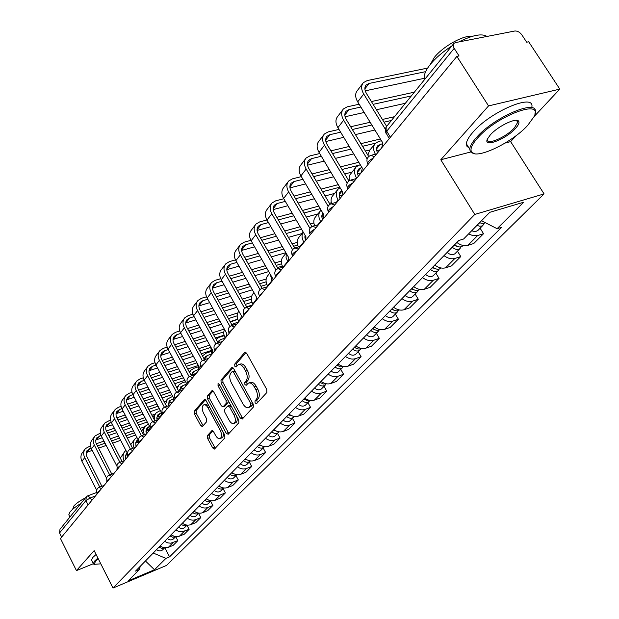<?xml version="1.0" encoding="UTF-8"?>
<svg xmlns="http://www.w3.org/2000/svg" width="619" height="619" viewBox="0 0 619 619"><rect width="100%" height="100%" fill="white"/><g stroke="black" fill="none" stroke-linecap="round" stroke-linejoin="round"><path stroke-width="0.93" d="M255.098 402.992L256.537 403.658L266.874 392.492L266.735 389.413L246.71 353.395L244.652 352.521L234.694 364.119L234.81 366.247L236.063 366.997L238.183 364.815C240.141 363.987 242.075 365.133 243.979 368.243L245.627 371.214C247.569 375.269 247.724 378.519 246.107 380.971L244.807 382.426L244.915 384.554L246.192 385.312L248.289 383.2C250.293 382.364 252.258 383.532 254.208 386.705L255.864 389.691C257.821 393.777 257.968 397.027 256.312 399.441L254.997 400.872L255.098 402.992M249.117 382.913L250.153 382.557C252.157 381.714 254.13 382.882 256.073 386.047L257.728 389.034C259.686 393.111 259.833 396.361 258.177 398.775L256.854 400.207L257.318 402.814M245.991 352.521L236.559 363.5L236.945 366.022M239.035 364.521L240.048 364.181C242.014 363.353 243.948 364.498 245.851 367.609L247.492 370.572C249.434 374.627 249.596 377.876 247.971 380.321L246.672 381.784L247.089 384.345M207.411 435.575L207.589 438.407L212.735 447.97L214.453 449.077L224.875 437.865L224.712 434.987L206.057 400.594L204.371 399.534L194.289 411.217L194.474 414.049L200.633 425.493L202.312 426.568L206.746 421.609L206.568 418.754L203.481 413.035C201.779 409.26 201.786 406.567 203.504 404.95C205.013 404.331 206.522 405.283 208.03 407.813L220.279 430.422C221.981 434.182 221.981 436.867 220.271 438.461C218.716 439.088 217.176 438.113 215.636 435.521L213.601 431.76L211.884 430.669L207.411 435.575L209.214 434.917L209.384 437.741L215.28 448.226M534.058 116.62C544.039 98.112 496.724 115.745 477.543 138.099C471.926 144.459 469.929 149.047 471.554 151.872C475.578 160.097 511.928 142.857 527.667 125.425L534.058 116.62L559.816 89.105L488.546 105.911L440.782 159.764L474.781 214.437L112.998 588.05L94.158 550.631L76.447 570.602L60.469 538.515L456.876 56.399L459.058 55.958L454.184 48.352L386.682 131.251L385.854 132.984L386.248 133.627M488.546 105.911L456.876 56.399M240.296 418.088L242.292 419.048L253.357 407.093L253.217 404.075L233.634 368.576L231.846 367.516L220.975 380.12L221.138 383.084L240.296 418.088L242.137 417.415L242.927 418.367M238.841 422.769L228.194 434.275L226.26 433.308L207.558 398.853L207.38 395.959L211.938 390.713L213.648 391.781L221.285 405.793L223.033 406.876L226.206 403.364L226.043 400.416L218.027 385.753L218.05 383.571L219.265 384.314L238.694 419.829L238.841 422.769M559.816 89.105L528.688 41.79L526.676 42.2L521.887 34.912C519.774 32.111 517.399 30.811 514.76 31.012L455.406 42.61L453.92 43.361L453.286 44.475L453.294 46.317L454.184 48.352M505.189 143.035L510.636 141.619L516.548 135.313M510.636 141.619L544.078 193.909L166.573 565.402L112.998 588.05M76.447 570.602L93.353 563.716M61.637 537.091L59.563 532.944L59.981 529.299L86.033 497.165M456.845 242.486C460.737 245.325 464.412 246.277 467.871 245.364L477.605 235.553L473.28 235.738L468.537 233.974M477.605 235.553L483.532 233.719L480.112 228.21M467.871 245.364L473.775 243.515L483.532 233.719M457.456 251.159L460.776 256.568L454.911 258.433C451.468 259.361 447.831 258.433 443.985 255.639M434.77 265.064C438.585 267.826 442.198 268.739 445.618 267.795L451.46 265.922L460.776 256.568M435.822 273.072L439.049 278.388L433.238 280.283C429.841 281.235 426.259 280.345 422.491 277.622M413.693 286.628C417.423 289.321 420.974 290.187 424.363 289.235L430.143 287.324L439.049 278.388M415.14 294.025L418.266 299.248L412.525 301.167C409.159 302.134 405.638 301.291 401.955 298.629M393.537 307.241C397.189 309.871 400.686 310.699 404.037 309.732L409.755 307.798L418.266 299.248M395.348 314.081L398.388 319.211L392.709 321.153C389.382 322.128 385.916 321.323 382.302 318.731M374.24 326.971C377.822 329.54 381.265 330.329 384.577 329.347L390.233 327.397L398.388 319.211M376.391 333.293L379.346 338.33L373.721 340.288C370.441 341.278 367.021 340.512 363.485 337.982M355.763 345.874C359.268 348.381 362.664 349.139 365.93 348.141L371.524 346.183L379.346 338.33M358.215 351.708L361.086 356.66L355.53 358.633C352.281 359.639 348.923 358.896 345.448 356.428M338.044 364.003C341.487 366.456 344.822 367.175 348.056 366.169L353.588 364.196L361.086 356.66M340.767 369.381L343.568 374.255L338.075 376.236C334.856 377.25 331.552 376.545 328.147 374.124M321.037 381.397C324.41 383.788 327.699 384.484 330.894 383.471L336.365 381.482L343.568 374.255M324.016 386.349L326.747 391.146L321.307 393.135C318.135 394.156 314.878 393.483 311.535 391.115M304.703 398.102C308.014 400.447 311.256 401.104 314.413 400.091L319.822 398.094L326.747 391.146M307.914 402.667L310.576 407.379L305.198 409.383C302.057 410.405 298.853 409.755 295.572 407.441M289.003 414.157C292.261 416.455 295.449 417.09 298.567 416.061L303.921 414.065L310.576 407.379M292.431 418.359L295.023 423.001L289.707 425.005C286.605 426.027 283.44 425.408 280.221 423.141M273.9 429.601C277.095 431.853 280.237 432.464 283.324 431.435L288.616 429.431L295.023 423.001M277.521 433.462L280.051 438.028L274.79 440.039C271.726 441.068 268.607 440.473 265.45 438.252M259.361 444.473C262.502 446.678 265.597 447.266 268.646 446.229L273.884 444.225L280.051 438.028M263.16 448.009L265.628 452.512L260.429 454.516C257.396 455.553 254.324 454.98 251.221 452.806M245.356 458.803C248.443 460.962 251.492 461.519 254.51 460.49L259.686 458.478L265.628 452.512M249.31 462.037L251.724 466.471L246.586 468.475C243.584 469.512 240.559 468.962 237.51 466.827M231.854 472.614C234.887 474.727 237.897 475.268 240.876 474.231L245.991 472.227L251.724 466.471M235.963 475.57L238.315 479.934L233.231 481.938C230.268 482.975 227.289 482.449 224.279 480.352M218.832 485.93C221.811 488.012 224.774 488.53 227.722 487.493L232.783 485.489L238.315 479.934M223.072 488.623L225.378 492.925L220.349 494.929C217.416 495.966 214.476 495.463 211.52 493.405M206.259 498.79C209.191 500.833 212.116 501.328 215.033 500.291L220.031 498.287L225.378 492.925M210.622 501.243L212.874 505.475L207.899 507.479C205.005 508.516 202.103 508.029 199.202 506.009M194.111 511.209C196.997 513.213 199.883 513.693 202.769 512.656L207.713 510.66L212.874 505.475M198.591 513.43L200.796 517.608L195.875 519.604C193.012 520.641 190.149 520.169 187.294 518.188M182.381 523.217C185.213 525.183 188.06 525.647 190.915 524.61L195.805 522.614L200.796 517.608M186.953 525.214L189.12 529.33L181.901 531.86L178.752 531.473L175.781 529.957M171.03 534.824L174.597 536.487L178.891 536.371L184.292 534.174L189.12 529.33M175.734 536.681L177.815 540.673L170.682 543.203L167.571 542.832L164.646 541.346M160.05 546.051L163.571 547.691L167.803 547.552L173.15 545.362L177.815 540.673M153.218 553.038L165.907 558.384L154.502 569.743L128.226 580.839L139.321 569.534L135.546 571.113L458.795 240.497L463.585 239.019L489.784 212.317L523.674 202.235L497.096 228.69L481.505 220.751M165.907 558.384L169.575 556.852L501.684 227.274L497.096 228.69M474.781 214.437L544.078 193.909M440.782 159.764L470.61 152.019M164.933 547.892L169.575 556.852M139.321 569.534L140.343 566.207M145.442 560.992L154.502 569.743M232.937 367.717L222.817 379.493L222.979 382.457L242.137 417.415M250.788 405.445L250.68 403.34L233.533 372.22L232.28 371.477L230.81 373.141C229.247 375.563 229.417 378.766 231.32 382.743L242.942 403.898C244.869 407.07 246.819 408.246 248.807 407.426L250.788 405.445L252.637 404.78L252.8 403.317M235.019 371.091L232.465 371.415M249.898 407.031L251.268 406.265L249.411 406.931M252.637 404.78L251.268 406.265M212.982 390.929L209.207 395.324L209.377 398.226L228.844 433.579M224.635 406.304L228.04 402.714L228.264 400.756M229.254 420.417C230.825 423.04 232.419 424.023 234.021 423.365C235.808 421.709 235.824 418.962 234.083 415.125L229.641 407.008L227.684 406.072L224.697 409.422L224.859 412.347L229.254 420.417M235.266 422.909L235.854 422.692C237.356 421.508 237.611 419.287 236.62 416.045M230.902 405.584L229.711 405.267L228.102 405.84M212.874 430.855L209.214 434.917M221.54 437.989L222.082 437.788C223.459 436.72 223.73 434.67 222.886 431.629M208.789 405.623L205.315 404.315L204.084 404.749M205.4 399.75L196.091 410.583L196.269 413.415L203.117 425.71M479.176 223.134L479.996 222.956M477.001 225.347L479.385 226.167L481.551 226.082L482.913 225.37L483.996 223.521M471.639 230.81L475.361 231.676L477.899 230.446M479.555 222.739L482.851 223.645L485.474 222.778M425.648 71.649L369.017 83.457L366.162 84.996C364.367 87.186 364.459 90.01 366.425 93.454L386.643 126.353M385.25 129.092L363.724 94.034C361.086 89.391 360.962 85.6 363.361 82.652L367.237 80.563L427.636 68.082M381.683 147.856L382.921 143.113L357.705 101.872C355.089 97.26 354.981 93.477 357.38 90.529L362.657 83.588M425.044 78.164L365.225 90.838M453.951 245.449L456.977 246.285M452.218 247.221C455.205 249.612 457.805 250.061 460.018 248.559L461.085 246.811M447.111 252.444C450.09 254.819 452.675 255.26 454.888 253.767L455.251 253.395M454.648 244.737C457.642 247.136 460.25 247.585 462.463 246.091L462.826 245.72M432.209 267.687L434.979 268.545M430.484 269.451C433.408 271.787 435.969 272.205 438.159 270.704L439.211 269.048M425.609 274.441C428.518 276.763 431.064 277.173 433.261 275.672L433.617 275.308M432.805 267.083C435.737 269.42 438.298 269.838 440.496 268.344L440.86 267.973M382.496 143.662L377.954 145.527C376.306 147.399 376.166 149.852 377.536 152.901M380.051 149.837L376.754 150.649M375.385 154.224C372.978 149.736 372.986 146.084 375.393 143.268L378.766 141.411L381.482 140.753M367.864 155.121L369.698 150.278L374.727 144.088M360.869 107.048L348.969 109.664L346.137 111.219C344.35 113.409 344.412 116.202 346.315 119.591L368.707 156.514M367.137 158.951L343.653 120.194C341.092 115.637 341.007 111.884 343.406 108.936L347.244 106.832L359.144 104.224M361.194 172.763L362.363 168.19L337.912 127.676C335.374 123.142 335.305 119.405 337.695 116.457L342.694 109.873M371.4 101.555L414.359 92.169M405.344 103.288L376.437 109.749M364.196 112.48L345.093 116.751M411.295 95.945L373.118 104.348M340.636 132.203L329.819 134.702L327.018 136.273C325.238 138.455 325.269 141.217 327.118 144.552L348.899 180.918M347.182 183.1L324.488 145.171C322.004 140.691 321.957 136.977 324.341 134.044L328.14 131.917L338.964 129.433M341.634 196.556L342.733 192.13L318.994 152.328C316.541 147.864 316.502 144.165 318.886 141.233L323.636 134.973M350.656 126.748L370.177 122.268M382.403 119.459L394.481 116.689M374.921 130.021L355.414 134.594M343.731 137.325L325.873 141.511M391.417 120.457L384.066 122.16M371.841 124.992L352.327 129.503M474.402 153.628L470.324 151.64L469.744 149.164C469.945 146.185 472.173 142.3 476.437 137.519C493.9 117.099 538.112 98.282 535.311 112.178L534.87 114.229M490.349 134.857C498.016 126.044 516.95 117.053 518.714 121.347C519.496 122.864 518.389 125.255 515.403 128.528C505.731 139.437 482.843 148.096 487.424 139.004L490.349 134.857M487.323 139.236L487.3 139.461C486.356 145.713 506.087 137.271 514.335 127.955L517.716 122.307L517.469 121.131L516.3 120.318M424.82 79.263L424.325 77.019C424.278 73.7 426.251 69.529 430.251 64.508L434.252 57.536C442.686 46.58 463.639 34.865 472.057 36.389M468.916 147.848L466.958 146.293L466.386 143.832C466.564 140.823 468.784 136.923 473.024 132.118C490.395 111.613 534.599 92.881 531.876 106.886M430.251 64.508C435.583 57.993 442.747 51.841 451.738 46.061M458.834 41.937C472.483 35.074 481.853 33.24 486.96 36.444M98.228 558.717L95.419 561.294L94.351 564.319L100.804 563.839M94.56 564.466L93.322 563.561L94.699 560.992L97.91 558.083M69.111 515.348L68.81 514.753L70.04 511.936C72.098 509.452 75.75 506.605 80.988 503.386M73.027 508.663L73.7 506.164C75.889 503.611 79.836 500.81 85.554 497.761M91.782 560.489L91.519 559.978L92.881 557.386L96.084 554.469M411.434 288.934L413.949 289.8M409.708 290.698C412.571 292.973 415.094 293.367 417.276 291.866L418.297 290.296M405.05 295.464C407.898 297.731 410.405 298.118 412.587 296.625L412.943 296.253M356.699 178.233L356.436 177.792C353.936 173.274 353.913 169.567 356.366 166.673L360.235 164.662M411.929 288.431C414.8 290.713 417.322 291.108 419.504 289.607L419.504 289.607M361.867 167.37L358.881 168.879C357.233 170.743 357.078 173.181 358.393 176.175M361.132 172.848L357.612 173.746M349.348 180.616L349.093 177.661L349.758 175.061L355.708 167.486M391.556 309.268L393.808 310.119M389.846 311.017C392.647 313.245 395.131 313.609 397.29 312.115L398.296 310.614M385.382 315.582C388.167 317.802 390.643 318.158 392.802 316.665L393.158 316.301M338.376 200.517L338.121 200.084C335.691 195.635 335.707 191.967 338.152 189.081L340.086 187.696M391.966 308.85C394.767 311.078 397.259 311.45 399.417 309.957M341.696 190.397L340.605 191.248C338.972 193.105 338.794 195.511 340.071 198.459M341.58 195.264L339.282 195.875M331.552 203.543C330.608 200.247 331.064 197.562 332.921 195.511L337.487 189.894M372.522 328.735L374.503 329.556M370.82 330.476C373.567 332.651 376.012 332.999 378.155 331.505L379.138 330.074M366.541 334.848C369.272 337.015 371.709 337.355 373.853 335.862L374.209 335.498M320.82 221.873L320.572 221.44C318.212 217.068 318.251 213.439 320.688 210.561L321.106 210.158M372.855 328.395C375.462 330.492 377.838 330.894 379.989 329.602M322.793 213.021L321.702 216.101L322.507 219.822M323.072 216.727L321.733 217.091M314.638 225.757C313.26 222.074 313.609 219.064 315.675 216.727L320.023 211.373M321.346 156.267L311.512 158.642L308.734 160.22C306.962 162.402 306.97 165.134 308.765 168.407L329.989 204.262M328.147 206.228L306.165 169.049C303.759 164.639 303.743 160.971 306.119 158.046L309.879 155.903L319.721 153.543M322.94 219.296L323.969 215.017L300.919 175.889C298.528 171.502 298.52 167.85 300.896 164.917L305.415 158.975M330.894 150.858L349.248 146.455M360.916 143.654L380.399 138.981M369.976 149.93L365.396 151.044M353.735 153.899L335.397 158.379M324.232 161.11L307.519 165.196M375.462 143.198L362.525 146.324M350.865 149.14L332.519 153.566M302.931 179.309L293.986 181.553L291.232 183.147C289.475 185.313 289.46 188.014 291.201 191.24L311.906 226.616M309.972 228.388L288.632 191.898C286.295 187.557 286.311 183.928 288.678 181.011L292.4 178.86L301.345 176.624M305.051 241.046L306.026 236.907L283.61 198.444C281.289 194.126 281.312 190.513 283.672 187.596L287.974 181.94M312.046 173.954L329.323 169.645M340.481 166.859L358.796 162.286M351.925 172.128L344.729 173.962M333.587 176.794L316.317 181.174M305.631 183.889L289.971 187.867M357.914 165.497L342.052 169.482M330.894 172.283L313.624 176.624M285.328 201.392L277.196 203.504L274.472 205.098C272.724 207.264 272.693 209.926 274.379 213.106L294.605 248.041M292.586 249.627L271.849 213.772C269.575 209.508 269.613 205.918 271.965 203.017L275.656 200.85L283.788 198.745M288.833 257.868L267.029 220.047C264.777 215.807 264.824 212.232 267.176 209.323L271.269 203.937M288.841 257.875L287.92 261.883M294.04 196.091L310.336 191.875M321.021 189.112L338.268 184.648M334.608 193.438L325.068 195.952M314.39 198.753L298.103 203.04M287.858 205.732L273.172 209.593M339.792 187.209L322.545 191.697M311.868 194.474L295.58 198.722M354.285 347.391L355.979 348.164M352.59 349.124C355.275 351.252 357.689 351.577 359.809 350.083L360.776 348.714M348.489 353.317C351.166 355.438 353.565 355.755 355.685 354.261L356.041 353.906M303.975 242.354L303.736 241.928C301.693 238.183 301.515 234.903 303.209 232.079L299.116 237.092C296.88 239.677 296.648 242.95 298.42 246.919M354.54 347.127C356.962 349.093 359.229 349.526 361.349 348.42M305.105 235.328L305.113 238.779M305.778 237.209L304.896 237.464M268.484 222.569L261.102 224.55L258.409 226.152C256.661 228.303 256.614 230.941 258.255 234.059L278.032 268.576M275.935 270.016L255.755 234.748C253.55 230.547 253.612 227.003 255.949 224.109L259.601 221.942L266.982 219.969M271.493 281.862L272.36 277.97L251.136 240.768C248.946 236.59 249.016 233.054 251.353 230.167L255.252 225.022M276.832 217.331L292.222 213.215M302.459 210.475L318.731 206.127M329.401 203.272L331.335 202.753M317.973 213.903L306.32 217.068M296.083 219.846L280.701 224.016M270.859 226.693L257.071 230.43M320.216 208.649L303.952 213.029M293.716 215.783L278.326 219.915M336.782 365.287L338.183 365.991M335.096 367.013C337.734 369.094 340.11 369.396 342.214 367.91L343.158 366.603M331.165 371.036C333.788 373.11 336.156 373.404 338.26 371.926L338.608 371.562M287.812 262.015L286.063 257.434L286.326 253.519M336.968 365.102L340.28 366.827L343.452 366.456M282.883 267.168C280.717 262.974 280.833 259.469 283.216 256.653L286.094 253.117M252.351 242.896L245.65 244.753L242.988 246.354C241.255 248.49 241.186 251.097 242.787 254.169L262.131 288.284M259.98 289.576L240.319 254.866C238.168 250.734 238.253 247.229 240.582 244.35L244.188 242.184L250.896 240.334M255.74 301.02L256.56 297.252L235.885 260.645C233.75 256.529 233.843 253.039 236.164 250.169L239.886 245.263M260.359 237.727L274.906 233.711M284.748 231.003L300.114 226.771M310.343 223.946L313.887 222.972M301.979 233.572L288.423 237.363M278.596 240.102L264.05 244.172M254.587 246.811L241.634 250.432M314.591 225.649L311.79 226.422M301.561 229.254L286.195 233.518M276.368 236.241L261.814 240.273M319.984 382.472L321.06 383.076M318.305 384.182C320.897 386.225 323.234 386.504 325.323 385.026L326.236 383.772L323.203 384.004L320.108 382.349M314.529 388.051C317.106 390.078 319.435 390.357 321.524 388.879L321.872 388.523M267.81 286.342L267.578 285.932C265.427 281.777 265.543 278.279 267.934 275.455L269.691 273.288M277.428 267.532L282.334 266.093M271.563 279.579L270.488 274.681M236.884 262.417L230.817 264.151L228.179 265.752C226.453 267.88 226.368 270.457 227.931 273.482L246.888 307.241M244.675 308.378L225.494 274.186C223.397 270.116 223.505 266.657 225.819 263.795L229.394 261.62L235.491 259.895M240.613 319.419L241.387 315.76L221.231 279.742C219.157 275.687 219.265 272.236 221.571 269.381L225.13 264.7M244.575 257.318L258.355 253.411M267.81 250.734L282.349 246.617M292.168 243.832L297.236 242.4M285.854 252.707L271.323 256.877M261.876 259.585L248.095 263.539M238.996 266.155L226.809 269.652M297.7 245.101L293.584 246.269M283.757 249.07L269.226 253.21M259.771 255.902L245.991 259.825M303.836 398.984L304.54 399.433M302.173 400.686C304.71 402.683 307.016 402.946 309.09 401.476L309.91 400.423M298.544 404.4C301.066 406.389 303.364 406.652 305.438 405.182L305.786 404.826M253.039 304.3L252.815 303.906C250.718 299.805 250.857 296.354 253.233 293.538L253.96 292.648M303.906 398.915L306.8 400.501L309.717 400.385M260.994 286.272L266.874 284.508M256.467 297.368L256.142 296.516M222.043 281.196L216.549 282.798L213.942 284.4C212.232 286.512 212.131 289.065 213.656 292.044L232.226 325.416M229.974 326.453L211.241 292.756C209.207 288.748 209.33 285.32 211.628 282.481L215.164 280.306L220.704 278.697M226.074 337.107L226.802 333.548L207.148 298.095C205.129 294.102 205.26 290.69 207.543 287.85L210.94 283.378M229.432 276.159L242.501 272.36M251.6 269.714L265.373 265.713M274.813 262.967L281.343 261.071M268.731 271.602L254.966 275.648M245.867 278.326L232.806 282.171M224.039 284.748L212.572 288.121M281.568 263.81L276.198 265.373M266.75 268.135L252.985 272.159M243.886 274.813L230.817 278.627M286.667 416.548C289.158 418.506 291.425 418.754 293.483 417.291L294.195 416.432M283.169 420.123C285.645 422.073 287.912 422.32 289.963 420.85L290.311 420.502M238.826 321.594L238.609 321.199C236.628 317.33 236.706 314.003 238.841 311.21M288.322 414.854L293.793 416.355M252.56 304.888L246.656 306.823M245.279 304.378L252.026 302.227M207.791 299.256L202.831 300.733L200.247 302.335C198.552 304.44 198.444 306.954 199.922 309.895L218.112 342.887M215.845 343.839L197.546 310.614C195.558 306.668 195.697 303.279 197.979 300.455L201.477 298.288L206.522 296.787M212.085 354.114L212.781 350.656L193.6 315.752C191.627 311.821 191.782 308.448 194.049 305.624L197.299 301.345M214.901 294.288L227.305 290.597M236.079 287.99L249.132 284.106M258.224 281.397L266.155 279.037M252.351 289.8L239.305 293.731M230.539 296.369L218.136 300.099M209.671 302.652L198.877 305.902L202.831 300.733M266.124 281.807L259.57 283.773M250.478 286.489L237.425 290.388M228.659 293.011L216.255 296.725M271.733 431.814C274.178 433.741 276.422 433.965 278.457 432.511L279.061 431.83M268.375 435.258C270.805 437.169 273.041 437.401 275.068 435.938L275.416 435.598M225.138 338.245L223.544 333.324L224.388 329.192M273.335 430.182L278.442 431.714M238.655 321.803L231.73 324.542M230.338 322.027L237.75 319.296M194.095 316.642L189.623 318.004L187.07 319.605C185.383 321.694 185.259 324.178 186.706 327.072L204.533 359.685M202.251 360.575L184.354 327.799C182.419 323.915 182.574 320.565 184.833 317.756L188.3 315.589L192.888 314.197M198.629 370.479L199.279 367.121L180.562 332.743C178.636 328.875 178.798 325.54 181.058 322.739L184.16 318.646M200.943 311.744L212.727 308.161M221.192 305.585L233.58 301.817M242.346 299.147L251.639 296.323M236.675 307.341L224.287 311.148M215.83 313.748L204.046 317.369M195.875 319.884L185.7 323.017M251.337 299.147L243.662 301.492M234.903 304.169L222.507 307.96M214.05 310.545L202.266 314.143M257.365 446.523C259.763 448.404 261.969 448.62 263.988 447.173L264.475 446.647M254.123 449.835C256.514 451.708 258.711 451.924 260.723 450.477L261.063 450.129M211.938 354.292L210.669 346.81M258.904 444.945L263.648 446.492M225.084 338.152L220.488 339.63L217.571 341.897M216.093 339.22L219.196 337.285L224.008 335.746M180.91 333.393L176.902 334.639L174.372 336.241C172.693 338.314 172.562 340.775 173.978 343.622L191.449 375.857M189.174 376.708L171.656 344.357C169.761 340.527 169.939 337.216 172.183 334.43L175.61 332.264L179.773 330.972M185.669 386.248L186.288 382.975L167.997 349.116C166.116 345.309 166.294 342.005 168.538 339.227L171.509 335.305M187.518 328.565L198.73 325.083M206.901 322.545L218.677 318.893M227.134 316.27L237.758 312.966M237.719 319.211L230.098 321.601M221.648 324.248L209.872 327.946M201.709 330.507L190.497 334.02M182.605 336.496L173.018 339.506M237.17 315.852L228.419 318.576M219.962 321.215L208.185 324.882M200.022 327.436L188.81 330.925M243.507 460.691C245.867 462.54 248.049 462.741 250.045 461.294L250.409 460.923M240.381 463.886C242.733 465.728 244.907 465.921 246.896 464.482L247.236 464.142M244.992 459.166L249.349 460.722M211.783 354.006L207.62 355.36L205.376 356.761L204.146 358.974M202.684 355.716L206.351 353.047L210.769 351.607M198.614 368.607L197.709 364.227M168.221 349.542L164.631 350.679L162.132 352.273C160.468 354.331 160.329 356.761 161.706 359.569L178.837 391.432M176.57 392.253L159.408 360.312C157.566 356.536 157.752 353.263 159.981 350.493L163.37 348.335L167.153 347.143M173.173 401.437L173.761 398.257L155.887 364.908C154.054 361.148 154.247 357.883 156.468 355.12L159.315 351.368M174.604 344.783L185.274 341.402M193.174 338.903L204.378 335.359M212.541 332.774L224.31 329.053M223.861 335.25L215.397 337.959M207.233 340.558L196.037 344.141M188.137 346.663L177.467 350.068M169.83 352.513L160.785 355.407M223.567 331.954L213.795 335.057M205.632 337.649L194.436 341.208M186.536 343.723L175.866 347.112M230.152 474.355C232.473 476.166 234.616 476.351 236.597 474.92L236.837 474.68M227.134 477.435C229.448 479.238 231.583 479.431 233.564 478L233.897 477.659M231.583 472.885L235.537 474.425M198.544 369.435L192.973 371.942L191.542 375.826M196.246 373.373L191.588 374.928M189.553 372.359L190.946 370.154L193.956 368.266L198.018 366.92M186.157 383.13L185.816 382.109M155.996 365.117L152.8 366.154L150.324 367.74C148.676 369.783 148.521 372.189 149.868 374.959L166.666 406.443M164.414 407.24L147.601 375.694C145.798 371.98 145.999 368.746 148.212 365.991L151.562 363.84L154.998 362.734M161.118 416.1L161.675 412.989L144.204 380.128C142.409 376.429 142.618 373.203 144.815 370.464L147.546 366.866M162.163 360.428L172.337 357.155M179.974 354.695L190.644 351.252M198.537 348.714L209.733 345.108M210.561 350.725L201.283 353.743M193.391 356.304L182.729 359.771M175.092 362.254L164.925 365.558M157.528 367.965L148.993 370.758M210.506 347.483L199.767 350.965M191.875 353.519L181.205 356.962M173.568 359.438L163.401 362.726M217.261 487.532C219.544 489.312 221.656 489.49 223.621 488.066L223.738 487.958M214.352 490.511C216.619 492.283 218.731 492.461 220.689 491.037L221.022 490.705M218.646 486.124L222.151 487.617M185.646 384.384L180.996 386.596L179.611 391.169M184.315 387.881L179.626 389.475M177.22 388.423L178.999 384.848L181.978 382.96L185.615 381.737M144.212 380.151L138.927 382.666C137.294 384.701 137.132 387.076 138.447 389.808L154.928 420.928C153.907 417.717 154.355 415.001 156.305 412.765L160.352 410.505M152.692 421.717L136.211 390.55C134.447 386.883 134.656 383.687 136.845 380.956L140.173 378.813L143.283 377.791M149.488 430.244L150.015 427.211L132.923 394.829C131.174 391.177 131.39 387.989 133.572 385.266L136.195 381.815M150.177 375.532L159.88 372.352M167.277 369.93L177.444 366.603M185.073 364.104L195.736 360.606M197.77 365.674L187.727 368.994M180.09 371.516L169.931 374.874M162.534 377.311L152.839 380.523M145.666 382.89L137.611 385.567M196.943 362.819L186.28 366.324M178.643 368.831L168.476 372.174M161.087 374.603L151.384 377.799M204.819 500.268C207.056 502.009 209.145 502.179 211.087 500.771L208.588 503.301M202.003 503.139C204.239 504.88 206.32 505.042 208.263 503.634M206.15 498.899L209.16 500.322M173.413 398.76L169.42 400.764L168.151 405.932M172.786 401.909L168.074 403.534M165.552 404.346L167.463 399.038L172.747 396.369M132.845 394.674L130.346 395.51L127.599 397.483L126.632 399.835L126.787 402.536L143.585 434.909M141.372 435.683L125.208 404.888C123.483 401.274 123.707 398.11 125.874 395.402L129.162 393.266L131.979 392.33M138.261 443.9L138.757 440.945L122.028 409.027C120.318 405.422 120.543 402.273 122.717 399.572L125.231 396.261M138.617 390.125L147.879 387.037M155.044 384.654L164.739 381.428M172.136 378.967L182.296 375.586M184.849 380.321L174.69 383.726M167.3 386.21L157.605 389.459M150.44 391.866L141.178 394.968M134.23 397.305L126.624 399.882M196.107 373.543L191.573 375.06M183.472 377.768L173.312 381.157M165.923 383.633L156.22 386.867M149.055 389.258L139.793 392.353M192.795 512.563C194.915 514.234 196.935 514.428 198.854 513.143L196.571 515.472M190.072 515.341C192.269 517.051 194.327 517.205 196.246 515.805M194.08 511.24L196.478 512.532M161.513 412.687L158.232 414.459L157.497 415.465L156.808 417.918L157.102 420.169M161.064 415.666L156.901 417.129M152.847 416.997L155.694 413.515M121.873 408.71L119.684 409.453L116.968 411.411L116.001 413.74L116.14 416.409L132.628 448.411M130.447 449.185L114.569 418.746C112.882 415.179 113.115 412.053 115.273 409.368L118.523 407.24L121.076 406.381M127.676 453.82L111.505 422.746C109.826 419.195 110.066 416.076 112.217 413.391L114.631 410.211M127.8 454.315L127.413 457.093M127.46 404.222L136.304 401.236M143.252 398.884L152.514 395.758M159.679 393.344L169.374 390.071M171.842 394.674L162.147 397.971M154.99 400.408L145.728 403.565M138.78 405.925L129.936 408.935M123.189 411.233L116.001 413.716M170.527 392.222L160.832 395.502M153.667 397.932L144.413 401.073M137.464 403.426L128.613 406.428M181.166 524.455L184.145 525.825L187.015 525.098M178.543 527.14C180.702 528.819 182.729 528.966 184.632 527.566L184.957 527.241M183.116 523.713L183.696 524.045M149.55 426.329L147.407 427.706L146.432 429.207L145.983 431.474L146.455 433.888M149.403 429.106L146.099 430.282M148.405 424.177L145.511 426.042C143.461 428.425 143.074 431.288 144.351 434.639M141.534 431.01L144.908 426.785M111.273 422.282L106.685 424.882L105.717 427.195L105.849 429.826L122.036 461.457M119.877 462.238L104.294 432.147C102.638 428.627 102.886 425.539 105.021 422.87L110.538 419.961M116.937 466.215L101.323 436.008C99.682 432.511 99.93 429.424 102.065 426.762L104.379 423.713M117.138 467.36L116.921 469.86M116.682 417.856L125.139 414.962M131.886 412.649L140.73 409.623M147.678 407.24L156.932 404.075M164.097 401.623L165.853 401.019M170.48 404.71L168.074 405.546M159.323 408.563L150.069 411.751M143.121 414.15L134.277 417.206M127.537 419.527L119.08 422.452M112.526 424.711L105.733 427.095M158.062 406.196L148.808 409.376M141.867 411.767L133.023 414.807M126.276 417.121L117.819 420.03M169.923 535.953L172.771 537.284L175.564 536.665M167.385 538.553C169.505 540.201 171.509 540.341 173.397 538.956L173.715 538.631M138.068 439.622L135.793 442.446L135.979 446.678M138.238 442.074L135.638 443.018M130.702 444.713L134.462 439.629M134.099 447.877C132.598 444.411 132.923 441.417 135.066 438.894L136.938 437.471M101.036 435.405L96.734 437.919L95.775 440.202L95.891 442.809L111.784 474.069M109.656 474.858L94.343 445.107C92.726 441.633 92.982 438.577 95.102 435.931L100.355 433.107M106.638 478.371L91.473 448.845C89.871 445.394 90.126 442.345 92.239 439.707L94.467 436.766M106.847 480.035L106.77 482.201M106.282 431.048L114.368 428.24M120.914 425.973L129.371 423.032M136.118 420.696L144.954 417.624M151.903 415.217L155.261 414.049M159.895 417.593L156.824 418.661M147.268 422.003L138.424 425.091M131.685 427.45L123.235 430.406M116.682 432.696L108.588 435.521M102.22 437.749L95.806 440.047M146.069 419.728L137.225 422.8M130.485 425.152L122.028 428.093M115.474 430.375L107.381 433.199M159.044 547.08L161.76 548.372L164.476 547.846M156.584 549.595C158.673 551.22 160.654 551.351 162.518 549.974L162.836 549.649M124.187 460.675L124.117 460.544C122.477 457.015 122.748 453.951 124.953 451.336L125.928 450.47M127.073 452.667L125.44 455.739L125.819 459.035M127.63 454.57L125.518 455.352M120.326 458.153L124.349 452.071M91.132 448.11L87.109 450.531L86.149 452.799L86.258 455.375L101.864 486.279M99.76 487.06L84.718 457.65C83.139 454.23 83.395 451.205 85.499 448.574L90.506 445.827M96.711 490.209L81.94 461.271C80.369 457.859 80.632 454.849 82.729 452.226L84.873 449.402M96.92 492.368L96.943 494.148M96.231 443.815L103.953 441.099M110.321 438.863L118.415 436.024M124.961 433.718L133.418 430.747M140.157 428.379L144.978 426.684M149.473 430.128L145.983 431.358M135.654 435.018L127.197 438.004M120.651 440.326L112.565 443.189M106.197 445.44L98.452 448.179M92.262 450.369L86.188 452.582M142.184 430.112L141.24 430.445M134.501 432.82L126.052 435.799M119.498 438.113L111.412 440.96M105.044 443.204L97.299 445.935M95.434 495.981L90.366 497.885L85.902 500.601L59.563 532.944M91.705 500.516L90.366 497.885L87.712 495.85L86.304 496.84L85.902 500.601L88.091 504.918M179.448 536.17L184.253 531.326M190.915 524.61L195.875 519.604M202.769 512.656L207.899 507.479M215.033 500.291L220.349 494.929M227.722 487.493L233.231 481.938M240.876 474.231L246.586 468.475M254.51 460.49L260.429 454.516M268.646 446.229L274.79 440.039M283.324 431.435L289.707 425.005M298.567 416.061L305.198 409.383M314.413 400.091L321.307 393.135M330.894 383.471L338.075 376.236M348.056 366.169L355.53 358.633M365.93 348.141L373.721 340.288M384.577 329.347L392.709 321.153M404.037 309.732L412.525 301.167M424.363 289.235L433.238 280.283M445.618 267.795L454.911 258.433M168.36 547.351L173.011 542.662M373.211 158.155C369.822 159.926 367.941 161.652 367.57 163.323L367.918 163.903M368.158 164.298L367.57 163.323C366.154 159.764 367.16 157.125 370.564 155.415L374.518 156.568M352.861 182.907C349.58 184.624 347.762 186.273 347.421 187.843L347.731 188.369M333.432 206.529C330.244 208.201 328.496 209.779 328.178 211.257L328.457 211.744M314.862 229.115C311.775 230.732 310.08 232.241 309.779 233.649L310.042 234.09M297.105 250.718C294.095 252.289 292.454 253.744 292.183 255.067L292.416 255.469M280.09 271.401L275.323 275.579L275.532 275.95M263.787 291.232L259.353 295.588M248.149 310.251L243.832 314.437M233.131 328.519L228.929 332.535M218.7 346.067L214.607 349.928M204.827 362.943L200.827 366.657M191.472 379.184L187.572 382.766M178.612 394.829L174.806 398.28M166.217 409.902L162.495 413.237M154.263 424.441L150.626 427.667M142.726 438.469L139.174 441.587M131.584 452.017L128.11 455.035M120.821 465.109L117.424 468.034M110.422 477.76L107.095 480.599M100.355 490L97.098 492.755M348.002 188.818L347.421 187.843C346.052 184.385 347.019 181.816 350.331 180.144L354.153 181.328M328.751 212.232L328.178 211.257C326.847 207.891 327.799 205.392 331.01 203.759L334.717 204.974M310.343 234.609L309.779 233.649C308.494 230.361 309.415 227.924 312.541 226.337L316.139 227.568M292.733 256.026L292.183 255.067C290.938 251.863 291.835 249.488 294.876 247.933L298.358 249.186M275.873 276.538L275.323 275.579C274.116 272.461 274.991 270.139 277.954 268.615L281.336 269.892M259.701 296.207L259.16 295.255C257.984 292.199 258.843 289.932 261.736 288.439L265.025 289.731M244.188 315.071L243.662 314.127C242.516 311.148 243.352 308.927 246.176 307.465L249.372 308.773M229.293 333.184L228.767 332.248C227.66 329.339 228.481 327.165 231.243 325.726L234.338 327.049M214.971 350.602L214.46 349.665C213.377 346.818 214.189 344.69 216.882 343.282L219.9 344.613M201.206 367.346L200.695 366.417C199.643 363.632 200.44 361.542 203.078 360.165L206.011 361.504M187.952 383.463L187.456 382.542C186.427 379.811 187.201 377.768 189.785 376.414L192.641 377.76M175.185 398.992L174.697 398.079C173.691 395.402 174.457 393.398 176.988 392.059L179.765 393.421M162.882 413.956L162.395 413.051C161.42 410.428 162.17 408.455 164.654 407.14L167.362 408.509M151.013 428.394L150.541 427.489C149.581 424.92 150.324 422.986 152.754 421.694L155.392 423.063M139.561 442.322L139.089 441.432C138.161 438.902 138.888 437.006 141.271 435.73L143.848 437.107M128.497 455.777L128.04 454.888C127.127 452.412 127.847 450.539 130.183 449.286L132.698 450.663M117.811 468.776L117.355 467.894C116.465 465.457 117.169 463.623 119.467 462.385L121.92 463.77M107.474 481.342L107.025 480.468C106.159 478.077 106.855 476.274 109.114 475.052L111.505 476.437M97.477 493.498L97.036 492.639C96.193 490.287 96.874 488.507 99.094 487.308L101.431 488.693M390.38 137.271L386.109 130.083L386.202 126.926L453.619 43.74M258.177 398.775L256.312 399.441M257.728 389.034L255.864 389.691M256.073 386.047L254.208 386.705M246.672 381.784L244.807 382.426M247.971 380.321L246.107 380.971M247.492 370.572L245.627 371.214M245.851 367.609L243.979 368.243M236.559 363.5L234.694 364.119M245.457 352.25L244.652 352.521M256.854 400.207L254.997 400.872M222.979 382.457L221.138 383.084M222.817 379.493L220.975 380.12M232.388 367.438L231.638 367.694M252.459 402.698L250.68 403.34M235.313 371.617L233.533 372.22M228.071 432.635L226.26 433.308M209.377 398.226L207.558 398.853M209.207 395.324L207.38 395.959M212.425 390.643L211.737 390.883M225.053 406.072L223.219 406.722M228.04 402.714L226.206 403.364M227.746 399.82L226.043 400.416M219.737 385.165L218.027 385.753M235.785 414.506L234.083 415.125M231.344 406.397L229.641 407.008M212.309 430.592L211.713 430.809M221.912 429.826L220.279 430.422M209.663 407.232L208.03 407.813M202.428 424.843L200.633 425.493M196.269 413.415L194.474 414.049M196.091 410.583L194.289 411.217M204.835 399.464L204.177 399.688M214.53 447.297L212.735 447.97M209.384 437.741L207.589 438.407M357.705 101.872L363.724 94.034M364.877 88.865L369.017 83.457M455.251 245.24L454.609 245.898M433.393 267.57L432.851 268.128M380.445 144.157L376.6 148.854M337.912 127.676L343.653 120.194M344.837 115.072L348.969 109.664M318.994 152.328L324.488 145.171M325.695 140.095L329.819 134.702M412.509 288.911L412.061 289.367M356.436 177.792L355.623 178.783M361.341 167.501L357.511 172.183M338.121 200.084L336.249 202.359M342.083 191.039L339.227 194.521M320.572 221.44L317.733 224.898M323.342 213.942L321.71 215.938M300.919 175.889L306.165 169.049M307.403 164.02L311.512 158.642M283.61 198.444L288.632 191.898M289.893 186.907L293.986 181.553M267.029 220.047L271.849 213.772M273.126 208.827L277.196 203.504M303.736 241.928L300.014 246.463M305.407 235.854L304.896 236.481M251.136 240.768L255.755 234.748M257.047 229.85L261.102 224.55M287.572 261.605L283.038 267.122M235.885 260.645L240.319 254.866M241.627 250.022L245.65 244.753M271.439 281.243L267.578 285.932M221.231 279.742L225.494 274.186M226.809 269.389L230.817 264.151M255.678 300.416L252.815 303.906M207.148 298.095L211.241 292.756M212.572 287.997L216.549 282.798M240.551 318.831L238.609 321.199M247.685 306.397L247.027 307.202M193.6 315.752L197.546 310.614M226.012 336.527L224.921 337.858M233.843 323.319L232.179 325.346M180.562 332.743L184.354 327.799M185.824 322.979L189.623 318.004M220.488 339.63L217.996 342.678M167.997 349.116L171.656 344.357M173.235 339.429L176.902 334.639M207.62 355.36L204.347 359.353M155.887 364.908L159.408 360.312M161.102 355.298L164.631 350.679M195.194 370.549L191.611 374.921M144.204 380.128L147.601 375.694M149.388 370.611L152.8 366.154M183.193 385.211L179.734 389.436M132.923 394.829L136.211 390.55M138.083 385.389L141.38 381.087M171.595 399.379L168.252 403.472M122.028 409.027L125.208 404.888M127.166 399.673L130.346 395.51M160.391 413.082L157.149 417.036M111.505 422.746L114.569 418.746M116.604 413.477L119.684 409.453M149.543 426.336L146.409 430.159M101.323 436.008L104.294 432.147M106.398 426.824L109.37 422.932M138.3 440.07L136.01 442.871M91.473 448.845L94.343 445.107M96.518 439.745L99.396 435.977M127.437 453.356L125.943 455.174M81.94 461.271L84.718 457.65M86.954 452.249L89.74 448.605M376.716 153.891L371.849 155.098M356.42 178.574L351.491 179.85M337.038 202.15L332.055 203.481M318.506 224.682L313.493 226.074M300.78 246.246L295.735 247.685M283.796 266.897L278.743 268.383M267.516 286.698L262.456 288.222M251.894 305.693L246.834 307.264M236.891 323.938L231.839 325.54M222.476 341.479L217.431 343.104M208.603 358.347L203.581 359.995M195.256 374.58L190.25 376.259M182.396 390.218L177.413 391.912M170.001 405.298L165.049 407.008M158.046 419.837L153.117 421.562M146.51 433.873L141.612 435.614M135.36 447.429L130.501 449.177M124.589 460.521L119.761 462.285M114.175 473.187L109.385 474.959M104.1 485.443L99.342 487.215M389.289 138.594L385.32 131.661L385.304 128.845L386.326 126.733M87.952 495.765L96.904 492.407M250.664 406.753L248.807 407.426M224.867 406.226L223.033 406.876M235.854 422.692L234.021 423.365M222.082 437.788L220.271 438.461M482.913 225.37L477.535 230.817M365.628 85.685L366.162 84.996M460.018 248.559L454.888 253.767M463.066 245.472L462.463 246.091M438.159 270.704L433.261 275.672M440.883 267.95L440.496 268.344M377.954 145.527L377.458 146.13M345.611 111.915L346.137 111.219M326.492 136.961L327.018 136.273M471.554 151.872L470.324 151.64M517.469 121.131L518.714 121.347M424.325 77.019L425.338 78.628M517.716 122.307L516.447 120.326M466.386 143.832L469.744 149.164M94.351 564.319L93.608 564.095M68.81 514.753L69.947 517.012M73.143 508.888L72.802 508.222M91.519 559.978L93.322 563.561M417.276 291.866L412.587 296.625M358.881 168.879L358.386 169.482M397.29 312.115L392.802 316.665M340.605 191.248L340.117 191.844M378.155 331.505L373.853 335.862M308.208 160.909L308.734 160.22M290.713 183.828L291.232 183.147M273.954 205.779L274.472 205.098M359.809 350.083L355.685 354.261M257.891 226.825L258.409 226.152M342.214 367.91L338.26 371.926M242.47 247.027L242.988 246.354M325.323 385.026L321.524 388.879M227.668 266.418L228.179 265.752M309.09 401.476L305.438 405.182M213.431 285.065L213.942 284.4M293.483 417.291L289.963 420.85M199.744 302.993L200.247 302.335M278.457 432.511L275.068 435.938M186.567 320.263L187.07 319.605M263.988 447.173L260.723 450.477M218.228 341.03L217.756 341.603M173.877 336.891L174.372 336.241M250.045 461.294L246.896 464.482M205.376 356.761L204.912 357.333M161.636 352.915L162.132 352.273M236.597 474.92L233.564 478M192.973 371.942L192.509 372.506M190.319 370.928L189.391 372.065M149.837 368.382L150.324 367.74M223.621 488.066L220.689 491.037M180.996 386.596L180.531 387.161M178.38 385.614L176.771 387.595M138.439 383.308L138.927 382.666M169.42 400.764L168.964 401.329M166.844 399.797L164.6 402.567M127.437 397.715L127.924 397.089M158.232 414.459L157.775 415.016M116.805 411.65L117.285 411.024M187.062 525.105L184.632 527.566M147.407 427.706L146.958 428.263M106.522 425.114L107.002 424.495M175.649 536.673L173.397 538.956M136.931 440.535L136.482 441.076M96.579 438.151L97.044 437.532M164.6 547.861L162.518 549.974M126.787 452.953L126.346 453.495M86.946 450.764L87.418 450.152"/></g></svg>
